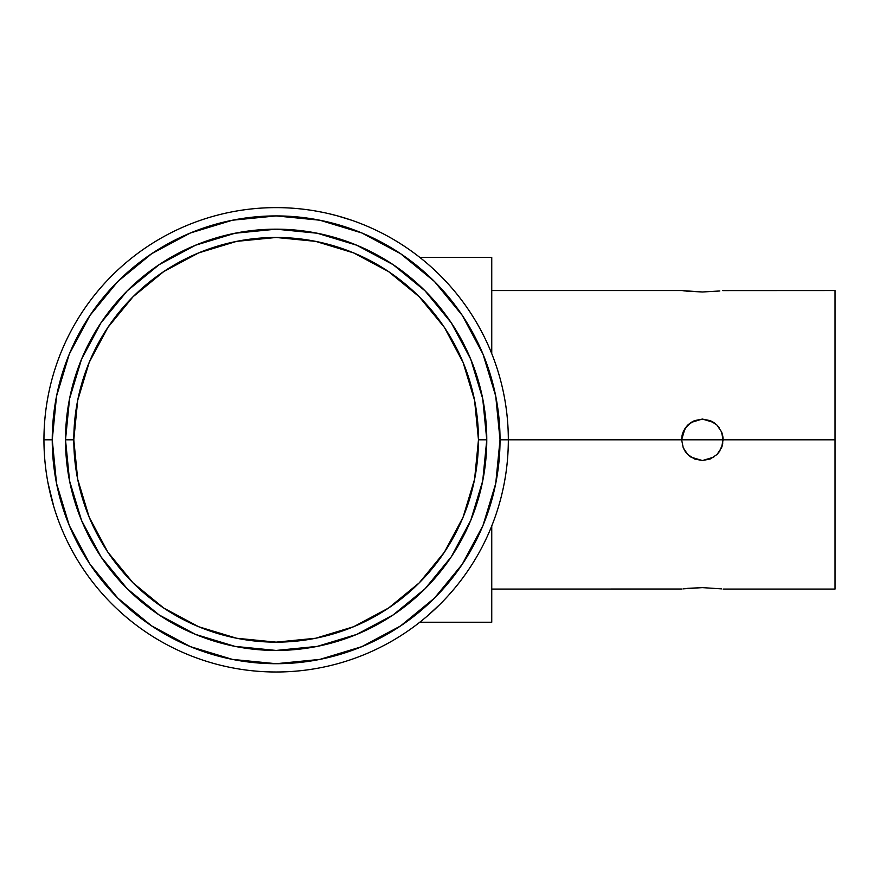 <?xml version="1.0" encoding="UTF-8"?>
<svg xmlns="http://www.w3.org/2000/svg" width="879" height="879" viewBox="0 0 879 879"><rect width="100%" height="100%" fill="white"/><g stroke="black" fill="none" stroke-linecap="round" stroke-linejoin="round"><path stroke-width="1.32" d="M462.299 315.418L434.457 281.489L462.299 315.418L482.989 354.127L495.734 396.132L500.03 439.808L702.376 439.808L681.643 439.808L683.225 431.864A20.733 20.733 0 0 0 682.038 435.742L683.225 431.864L687.719 425.15L694.432 420.656L702.365 419.074L710.298 420.656L717.033 425.15L721.527 431.875L723.098 439.808L702.376 439.808L723.098 439.808A20.733 20.733 0 0 0 721.527 431.875L722.703 435.753L722.703 443.851L719.604 451.334L717.044 454.465L710.331 458.959L702.387 460.541L694.443 458.97L687.719 454.476L683.225 447.774L681.643 439.808L500.03 439.808A223.892 223.892 0 0 1 276.138 663.711A223.892 223.892 0 0 1 52.246 439.808L43.95 439.808A232.188 232.188 0 0 0 276.138 671.995A232.188 232.188 0 0 0 508.326 439.808A232.188 232.188 0 0 1 276.138 671.995A232.188 232.188 0 0 1 43.95 439.808A232.188 232.188 0 0 1 276.138 207.62A232.188 232.188 0 0 1 508.326 439.808A232.188 232.188 0 0 0 276.138 207.62A232.188 232.188 0 0 0 43.95 439.808L52.246 439.808L56.542 396.132L69.287 354.127L89.977 315.418L117.819 281.489L151.748 253.646L117.819 281.489M681.643 439.687L685.016 428.469M685.257 428.106L687.521 425.348M687.905 424.953L690.696 422.678M690.982 422.491L702.277 419.074M702.453 419.074L713.77 422.491M717.253 425.37L719.451 428.051M683.719 588.798L702.354 587.622L721.527 588.864M687.708 588.348L702.288 587.622M719.824 290.971L702.387 291.993L681.643 290.542L491.746 290.542M723.098 439.808L835.05 439.808L835.05 589.073L835.05 439.808L723.098 439.808L721.527 447.741A20.733 20.733 0 0 0 722.703 443.873L722.703 443.851M682.038 589.018L491.746 589.073M683.214 588.864L684.917 588.655M702.398 587.622L721.516 588.864M439.83 604.477L427.48 615.893L439.742 604.565M442.609 601.675L439.753 604.554M448.026 595.907L454.399 588.589M456.388 586.172L455.377 587.403L456.388 586.172M351.457 220.179L337.02 215.74M336.91 215.718L329.273 213.784M322.978 212.399L315.858 211.048M318.78 211.575L314.341 210.784M47.971 482.835L53.828 506.809M51.685 499.228L50.696 495.371M55.773 512.962L58.157 519.797M59.256 522.73L58.695 521.236L59.256 522.73M486.768 439.808L478.473 439.808A202.335 202.335 0 0 1 276.138 642.142A202.335 202.335 0 0 1 73.803 439.808L65.507 439.808A210.63 210.63 0 0 0 276.138 650.438A210.63 210.63 0 0 0 486.768 439.808A210.63 210.63 0 0 1 276.138 650.438A210.63 210.63 0 0 1 65.507 439.808L69.562 480.901L81.538 520.412L101.008 556.825L127.202 588.743L159.121 614.937L195.534 634.407L235.045 646.395L276.138 650.438L317.231 646.395L356.742 634.407L393.155 614.937L425.073 588.743L451.268 556.825L470.737 520.412L482.725 480.901L486.768 439.808L482.725 398.714L470.737 359.203L451.268 322.791L425.073 290.872L393.155 264.678L356.742 245.219L317.231 233.232L276.138 229.177L235.045 233.232L195.534 245.219L159.121 264.678L127.202 290.872L101.008 322.791L81.538 359.203L69.562 398.714L65.507 439.808A210.63 210.63 0 0 1 276.138 229.177A210.63 210.63 0 0 1 486.768 439.808A210.63 210.63 0 0 0 276.138 229.177A210.63 210.63 0 0 0 65.507 439.808L73.803 439.808L77.693 400.341L89.208 362.379L107.897 327.395L133.07 296.739L163.725 271.578L198.709 252.877L236.66 241.362L276.138 237.473L315.616 241.362L353.567 252.877L388.551 271.578L419.217 296.739L444.378 327.395L463.068 362.379L474.583 400.341L478.473 439.808L474.583 479.286L463.068 517.237L444.378 552.221L419.217 582.887L388.551 608.048L353.567 626.749L315.616 638.253L276.138 642.142L236.66 638.253L198.709 626.749L163.725 608.048L133.07 582.887L107.897 552.221L89.208 517.237L77.693 479.286L73.803 439.808A202.335 202.335 0 0 1 276.138 237.473A202.335 202.335 0 0 1 478.473 439.808L486.768 439.808M53.85 506.897L55.014 510.622L53.861 506.919M56.135 514.039L55.014 510.633L56.135 514.039M427.48 615.893L436.962 607.29M491.746 257.371L491.746 353.633L491.746 257.371L419.766 257.371L491.746 257.371M491.746 525.983L491.746 622.244L419.766 622.244L491.746 622.244L491.746 525.983M89.977 564.197L117.819 598.127L89.977 564.197L69.287 525.488L56.542 483.494L52.246 439.808A223.892 223.892 0 0 1 276.138 215.915A223.892 223.892 0 0 1 500.03 439.808L495.734 483.494L482.989 525.488L462.299 564.197L434.457 598.127L400.527 625.969L421.513 610.092M151.682 625.936L117.819 598.127M400.593 253.69L434.457 281.489M337.009 215.74L340.744 216.794M400.527 625.969L361.818 646.658L319.824 659.404L276.138 663.711L232.463 659.404L190.457 646.658L151.748 625.969M151.748 253.646L190.457 232.957L232.463 220.211L276.138 215.915L319.824 220.211L361.818 232.957L400.527 253.646M57.157 517.006L58.695 521.236M352.962 220.695L351.468 220.179M452.476 590.853L455.377 587.403M683.225 431.864L685.137 428.293L690.85 422.579L694.432 420.656L702.365 419.074L710.298 420.656L713.891 422.579L717.033 425.15L721.516 431.864M721.527 447.741L717.044 454.465L710.331 458.959L702.387 460.541L694.443 458.97L687.719 454.476L685.148 451.356L683.225 447.774L681.643 439.808L682.005 435.907M835.05 439.808L835.05 290.542L835.05 439.808M722.703 290.597L835.05 290.542M702.343 291.993L685.818 291.07M685.148 290.993L683.225 290.762M719.604 290.993L702.387 291.993M685.137 588.633L687.697 588.359M713.759 457.135L702.475 460.541M702.387 460.541L691.004 457.146M690.718 456.959L687.938 454.685M687.499 454.256L685.29 451.564M835.05 589.073L723.098 589.073"/></g></svg>
